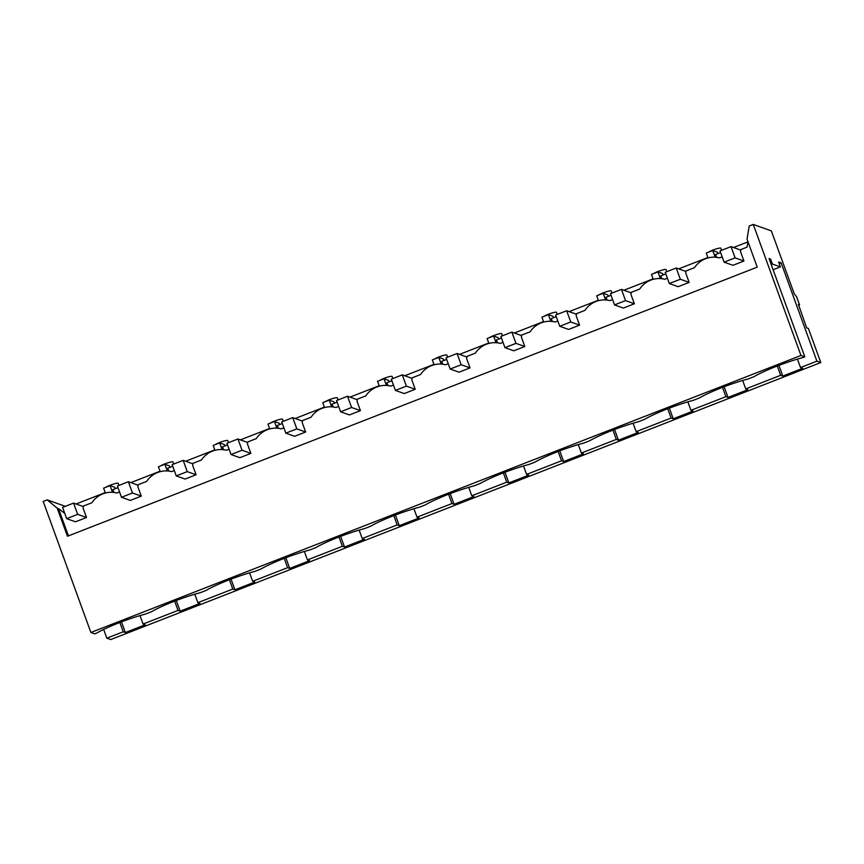 <?xml version="1.0" encoding="UTF-8"?>
<svg xmlns="http://www.w3.org/2000/svg" width="864" height="864" viewBox="0 0 864 864"><rect width="100%" height="100%" fill="white"/><g stroke="black" fill="none" stroke-linecap="round" stroke-linejoin="round"><path stroke-width="1.3" d="M798.498 304.538L799.546 304.895L796.565 296.708L794.318 293.998L771.347 230.882L753.268 224.435L800.96 355.46L90.893 632.491L94.738 633.863L96.66 633.118A38.718 5.335 160 0 1 145.454 614.077L151.438 611.744A38.718 5.335 160 0 1 200.243 592.704L206.226 590.36A38.718 5.335 160 0 1 255.031 571.331L261.014 568.987A38.718 5.335 160 0 1 309.809 549.958L315.803 547.614A38.718 5.335 160 0 1 364.597 528.574L370.591 526.241A38.718 5.335 160 0 1 419.386 507.2L425.369 504.868A38.718 5.335 160 0 1 474.174 485.827L480.157 483.494A38.718 5.335 160 0 1 528.962 464.454L534.946 462.121A38.718 5.335 160 0 1 583.74 443.081L589.734 440.748A38.718 5.335 160 0 1 638.528 421.708L644.522 419.375A38.718 5.335 160 0 1 693.317 400.334L699.3 398.002A38.718 5.335 160 0 1 748.105 378.961L754.088 376.628A38.718 5.335 160 0 1 802.894 357.588L804.805 356.843L800.96 355.46M798.466 304.582L806.63 327.845L808.402 328.482L820.8 362.545L816.912 361.163L781.142 262.883L778.604 261.976L780.397 266.89L772.394 264.038L770.602 259.124L769.036 258.563L804.805 356.843M770.602 259.124L769.403 259.589M772.394 264.038L771.196 264.503M780.397 266.89L773.107 269.741M781.142 262.883L779.209 263.639M753.268 224.435L749.239 226.001L747.025 239.101L757.231 267.149L67.446 536.263L57.24 508.216L47.228 499.878L43.2 501.455L90.893 632.491M778.907 365.375L782.795 376.056L780.678 375.3L777.287 366.001M782.795 376.056L802.645 368.312L800.518 367.556L797.44 359.111M747.932 241.866L733.482 247.504M720.608 252.526L715.608 254.48L716.645 257.342M715.165 257.202L712.724 250.517L717.422 252.191L717.93 253.573M724.108 262.159L720.014 250.916L731.02 246.618L735.113 257.872L724.108 262.159L732.942 265.313L743.936 261.025L740.524 251.64L740.88 249.556L747.047 247.147L747.965 241.682M722.174 256.846L719.507 257.893A23.468 22.928 -70.4 0 0 705.542 258.736A23.468 22.928 -70.4 0 0 694.472 267.7L694.494 267.678M712.724 250.517L706.255 253.044L708.037 257.915M708.372 252.223A7.042 0.972 -20 0 1 712.811 250.117A7.042 0.972 -20 0 1 720.695 248.098A7.042 0.972 -20 0 1 720.835 248.206L721.591 250.301M119.534 491.962L116.856 493.009A23.468 22.928 -70.4 0 0 102.892 493.841A23.468 22.928 -70.4 0 0 91.822 502.816L91.843 502.794M66.679 518.648L62.586 507.406L73.58 503.107L77.674 514.361L66.679 518.648L75.503 521.802L86.508 517.514L83.084 508.129L83.441 506.045L91.811 502.783M64.746 513.335L58.536 508.669L68.429 535.874M669.33 283.532L665.237 272.29L676.231 268.002L680.324 279.245L669.33 283.532L678.154 286.686L689.148 282.398L685.735 273.013L686.092 270.929L694.462 267.667M667.397 278.219L664.718 279.266A23.468 22.928 -70.4 0 0 650.754 280.109A23.468 22.928 -70.4 0 0 639.684 289.073L631.303 292.302L630.947 294.386L634.37 303.772L623.365 308.059L614.542 304.906L610.448 293.663L621.443 289.375L631.206 292.853M612.608 299.603L609.93 300.64A23.468 22.928 -70.4 0 0 595.966 301.482A23.468 22.928 -70.4 0 0 584.906 310.457L584.917 310.424M559.753 326.29L555.66 315.036L566.654 310.748L570.758 321.991L559.753 326.29L568.577 329.432L579.582 325.145L576.169 315.76L576.515 313.675L584.885 310.414M557.82 320.976L555.142 322.013A23.468 22.928 -70.4 0 0 541.177 322.855A23.468 22.928 -70.4 0 0 530.118 331.83L521.726 335.048L521.381 337.133L524.794 346.518L513.788 350.806L504.965 347.663L500.872 336.409L511.877 332.122L521.64 335.61M503.032 342.349L500.353 343.386A23.468 22.928 -70.4 0 0 486.4 344.228A23.468 22.928 -70.4 0 0 475.33 353.203L475.351 353.171M450.176 369.036L446.083 357.782L457.088 353.495L461.182 364.738L450.176 369.036L459.011 372.179L470.005 367.891L466.592 358.517L466.949 356.422L475.319 353.16M448.243 363.722L445.576 364.759A23.468 22.928 -70.4 0 0 431.611 365.602A23.468 22.928 -70.4 0 0 420.541 374.576L412.16 377.795L411.804 379.89L415.217 389.264L404.222 393.563L395.399 390.409L391.306 379.156L402.3 374.868L412.063 378.356M393.466 385.096L390.787 386.132A23.468 22.928 -70.4 0 0 376.823 386.975A23.468 22.928 -70.4 0 0 365.753 395.95L365.774 395.917M340.61 411.782L336.517 400.529L347.512 396.241L351.605 407.484L340.61 411.782L349.434 414.936L360.439 410.638L357.016 401.263L357.372 399.168L365.742 395.906M338.677 406.469L335.999 407.516A23.468 22.928 -70.4 0 0 322.034 408.348A23.468 22.928 -70.4 0 0 310.975 417.323L310.986 417.29M285.822 433.156L281.729 421.913L292.723 417.614L296.827 428.868L285.822 433.156L294.646 436.309L305.651 432.011L302.238 422.636L302.584 420.552L310.954 417.28M283.889 427.842L281.21 428.89A23.468 22.928 -70.4 0 0 267.246 429.721A23.468 22.928 -70.4 0 0 256.187 438.696L256.208 438.664M231.034 454.529L226.94 443.286L237.946 438.988L242.039 450.241L231.034 454.529L239.857 457.682L250.862 453.384L247.45 444.01L247.795 441.925L256.165 438.653M229.1 449.215L226.422 450.263A23.468 22.928 -70.4 0 0 212.468 451.094A23.468 22.928 -70.4 0 0 201.398 460.069L201.42 460.037M176.245 475.902L172.152 464.659L183.157 460.361L187.25 471.614L176.245 475.902L185.08 479.056L196.074 474.757L192.661 465.383L193.018 463.298L201.388 460.026M174.312 470.588L171.644 471.636A23.468 22.928 -70.4 0 0 157.68 472.468A23.468 22.928 -70.4 0 0 146.61 481.442L138.229 484.672L137.873 486.756L141.286 496.141L130.291 500.429L121.468 497.275L117.374 486.032L128.369 481.734L138.132 485.222M65.308 506.336L47.228 499.878M799.546 304.895L798.509 305.294M820.8 362.545L110.732 639.565L106.844 638.183L123.239 631.789L119.858 622.49M816.912 361.163L800.518 367.556M780.678 375.3L745.729 388.93L747.857 389.686L728.006 397.429L725.89 396.673L690.952 410.303L693.068 411.059L673.229 418.802L671.101 418.046L636.163 431.676L638.28 432.432L618.44 440.176L616.313 439.42L581.375 453.049L583.492 453.805L563.652 461.549L561.535 460.793L526.586 474.422L528.714 475.189L508.864 482.922L506.747 482.166L471.798 495.796L473.926 496.562L454.075 504.295L451.958 503.539L417.02 517.18L419.137 517.936L399.298 525.679L397.17 524.912L362.232 538.553L364.349 539.309L344.509 547.052L342.382 546.286L307.444 559.926L309.56 560.682L289.721 568.426L287.604 567.67L270.13 574.474L252.655 581.299L254.783 582.055L234.932 589.799L232.816 589.043L197.867 602.672L199.994 603.428L180.144 611.172L178.027 610.416L143.089 624.046L145.206 624.802L125.366 632.545L123.239 631.789M178.027 610.416L174.647 601.106M197.867 602.672L194.8 594.227M232.816 589.043L229.424 579.733M252.655 581.299L249.577 572.854M287.604 567.67L284.213 558.36M307.444 559.926L304.366 551.47M342.382 546.286L339.001 536.987M362.232 538.553L359.154 530.096M397.17 524.912L393.79 515.614M417.02 517.18L413.942 508.723M451.958 503.539L448.578 494.24M471.798 495.796L468.731 487.35M506.747 482.166L503.356 472.867M526.586 474.422L523.508 465.977M561.535 460.793L558.144 451.494M581.375 453.049L578.297 444.604M616.313 439.42L612.932 430.121M636.163 431.676L633.085 423.23M671.101 418.046L667.721 408.748M690.952 410.303L687.874 401.857M725.89 396.673L722.509 387.374M745.729 388.93L742.662 380.484M103.658 629.435L106.844 638.183M143.089 624.046L140.011 615.6M57.24 508.216L58.536 508.669M125.366 632.545L121.478 621.864M105.224 492.61L76.054 503.993M115.279 488.689L114.772 487.307L110.084 485.633L103.604 488.16L105.386 493.031M105.721 487.339A7.042 0.972 -20 0 1 110.16 485.222A7.042 0.972 -20 0 1 118.044 483.214A7.042 0.972 -20 0 1 118.184 483.322L118.951 485.417M110.084 485.633L112.514 492.318M663.142 274.946L662.634 273.564L657.947 271.89L651.467 274.417L653.249 279.288M657.947 271.89L660.377 278.575M653.584 273.596A7.042 0.972 -20 0 1 658.022 271.49A7.042 0.972 -20 0 1 665.906 269.471A7.042 0.972 -20 0 1 666.047 269.59L666.814 271.674M661.856 278.716L660.82 275.854L665.82 273.899M728.006 397.429L724.129 386.748M707.875 257.494L678.694 268.877M608.353 296.32L607.856 294.948L603.158 293.263L596.689 295.79L598.46 300.672M603.158 293.263L605.588 299.948M598.795 294.97A7.042 0.972 -20 0 1 603.245 292.864A7.042 0.972 -20 0 1 611.118 290.844A7.042 0.972 -20 0 1 611.258 290.963L612.025 293.047M607.079 300.089L606.031 297.227L611.032 295.272M673.229 418.802L669.341 408.121M653.087 278.867L623.916 290.25M553.565 317.693L553.068 316.321L548.37 314.636L541.901 317.164L543.672 322.045M548.37 314.636L550.8 321.332M544.007 316.343A7.042 0.972 -20 0 1 548.456 314.237A7.042 0.972 -20 0 1 556.33 312.217A7.042 0.972 -20 0 1 556.481 312.336L557.237 314.42M552.29 321.462L551.243 318.6L556.243 316.656M618.44 440.176L614.552 429.494M598.309 300.24L569.128 311.623M498.787 339.066L498.28 337.694L493.582 336.01L487.112 338.537L488.884 343.418M493.582 336.01L496.022 342.706M489.229 337.716A7.042 0.972 -20 0 1 493.668 335.61A7.042 0.972 -20 0 1 501.552 333.59A7.042 0.972 -20 0 1 501.692 333.709L502.448 335.794M497.502 342.835L496.454 339.973L501.455 338.029M563.652 461.549L559.764 450.868M543.521 321.613L514.339 332.996M443.999 360.439L443.491 359.068L438.793 357.394L432.324 359.91L434.106 364.792M438.793 357.394L441.234 364.079M434.441 359.089A7.042 0.972 -20 0 1 438.88 356.983A7.042 0.972 -20 0 1 446.764 354.964A7.042 0.972 -20 0 1 446.904 355.082L447.66 357.167M442.714 364.208L441.677 361.346L446.677 359.402M508.864 482.922L504.976 472.252M488.732 342.986L459.551 354.37M389.21 381.812L388.703 380.441L384.016 378.767L377.536 381.283L379.318 386.165M384.016 378.767L386.446 385.452M379.652 380.462A7.042 0.972 -20 0 1 384.091 378.356A7.042 0.972 -20 0 1 391.975 376.337A7.042 0.972 -20 0 1 392.116 376.456L392.882 378.54M387.925 385.582L386.888 382.72L391.889 380.776M454.075 504.295L450.198 493.625M433.944 364.36L404.762 375.754M334.422 403.196L333.925 401.814L329.227 400.14L322.758 402.656L324.529 407.538M329.227 400.14L331.657 406.825M324.864 401.836A7.042 0.972 -20 0 1 329.314 399.73A7.042 0.972 -20 0 1 337.187 397.71A7.042 0.972 -20 0 1 337.327 397.829L338.094 399.913M333.148 406.966L332.1 404.093L337.1 402.149M399.298 525.679L395.41 514.998M379.156 385.744L349.985 397.127M279.634 424.57L279.137 423.187L274.439 421.513L267.97 424.04L269.741 428.911M274.439 421.513L276.869 428.198M270.076 423.209A7.042 0.972 -20 0 1 274.525 421.103A7.042 0.972 -20 0 1 282.398 419.083A7.042 0.972 -20 0 1 282.55 419.202L283.306 421.297M278.359 428.339L277.312 425.477L282.312 423.522M344.509 547.052L340.621 536.371M324.378 407.117L295.196 418.5M224.856 445.943L224.348 444.56L219.65 442.886L213.181 445.414L214.952 450.284M219.65 442.886L222.091 449.572M215.298 444.582A7.042 0.972 -20 0 1 219.737 442.476A7.042 0.972 -20 0 1 227.621 440.456A7.042 0.972 -20 0 1 227.761 440.575L228.517 442.67M223.571 449.712L222.523 446.85L227.524 444.895M289.721 568.426L285.833 557.744M269.59 428.49L240.408 439.873M170.068 467.316L169.56 465.934L164.862 464.26L158.393 466.787L160.175 471.658M164.862 464.26L167.303 470.945M160.51 465.955A7.042 0.972 -20 0 1 164.948 463.849A7.042 0.972 -20 0 1 172.832 461.83A7.042 0.972 -20 0 1 172.973 461.948L173.729 464.044M168.782 471.085L167.746 468.223L172.746 466.268M234.932 589.799L231.044 579.118M214.801 449.863L185.62 461.246M113.994 492.458L112.957 489.596L117.958 487.642M180.144 611.172L176.267 600.491M160.013 471.236L130.831 482.62M735.113 257.872L743.936 261.025M731.02 246.618L740.783 250.106M680.324 279.245L689.148 282.398M676.231 268.002L685.994 271.48M621.443 289.375L625.536 300.618L614.542 304.906M625.536 300.618L634.37 303.772M570.758 321.991L579.582 325.145M566.654 310.748L576.428 314.226M511.877 332.122L515.97 343.364L504.965 347.663M515.97 343.364L524.794 346.518M461.182 364.738L470.005 367.891M457.088 353.495L466.852 356.983M402.3 374.868L406.393 386.111L395.399 390.409M406.393 386.111L415.217 389.264M351.605 407.484L360.439 410.638M347.512 396.241L357.275 399.73M296.827 428.868L305.651 432.011M292.723 417.614L302.497 421.103M242.039 450.241L250.862 453.384M237.946 438.988L247.709 442.476M187.25 471.614L196.074 474.757M183.157 460.361L192.92 463.849M128.369 481.734L132.462 492.988L121.468 497.275M132.462 492.988L141.286 496.141M77.674 514.361L86.508 517.514M73.58 503.107L83.344 506.596"/></g></svg>
